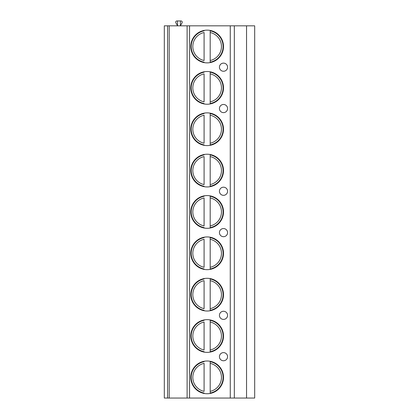 <?xml version="1.0" encoding="UTF-8"?>
<svg xmlns="http://www.w3.org/2000/svg" width="419" height="419" viewBox="0 0 419 419"><rect width="100%" height="100%" fill="white"/><g stroke="black" fill="none" stroke-linecap="round" stroke-linejoin="round"><path stroke-width="0.63" d="M167.574 398.05L164.316 398.05L164.316 25.837L169.203 25.837L169.203 398.05L167.574 398.05L167.574 25.837M246.545 398.05L246.545 25.837L254.684 25.837L254.684 398.05L169.203 398.05M246.545 25.837L169.203 25.837M234.331 398.05L234.331 25.837M190.776 46.514A16.362 16.362 0 0 0 207.138 62.876A16.362 16.362 0 0 0 223.505 46.514A16.362 16.362 0 0 0 207.138 30.147A16.362 16.362 0 0 0 190.776 46.514M190.776 87.87A16.362 16.362 0 0 0 207.138 104.237A16.362 16.362 0 0 0 223.505 87.87A16.362 16.362 0 0 0 207.138 71.508A16.362 16.362 0 0 0 190.776 87.87M190.776 129.23A16.362 16.362 0 0 0 207.138 145.592A16.362 16.362 0 0 0 223.505 129.23A16.362 16.362 0 0 0 207.138 112.863A16.362 16.362 0 0 0 190.776 129.23M190.776 170.585A16.362 16.362 0 0 0 207.138 186.947A16.362 16.362 0 0 0 223.505 170.585A16.362 16.362 0 0 0 207.138 154.223A16.362 16.362 0 0 0 190.776 170.585M190.776 211.941A16.362 16.362 0 0 0 207.138 228.308A16.362 16.362 0 0 0 223.505 211.941A16.362 16.362 0 0 0 207.138 195.579A16.362 16.362 0 0 0 190.776 211.941M190.776 253.301A16.362 16.362 0 0 0 207.138 269.663A16.362 16.362 0 0 0 223.505 253.301A16.362 16.362 0 0 0 207.138 236.934A16.362 16.362 0 0 0 190.776 253.301M190.776 294.657A16.362 16.362 0 0 0 207.138 311.018A16.362 16.362 0 0 0 223.505 294.657A16.362 16.362 0 0 0 207.138 278.295A16.362 16.362 0 0 0 190.776 294.657M190.776 336.012A16.362 16.362 0 0 0 207.138 352.379A16.362 16.362 0 0 0 223.505 336.012A16.362 16.362 0 0 0 207.138 319.65A16.362 16.362 0 0 0 190.776 336.012M190.776 377.372A16.362 16.362 0 0 0 207.138 393.734A16.362 16.362 0 0 0 223.505 377.372A16.362 16.362 0 0 0 207.138 361.005A16.362 16.362 0 0 0 190.776 377.372M227.575 67.192A4.07 4.07 0 0 0 223.505 63.122A4.07 4.07 0 0 0 219.43 67.192A4.07 4.07 0 0 0 223.505 71.261A4.07 4.07 0 0 0 227.575 67.192M227.575 108.547A4.07 4.07 0 0 0 223.505 104.478A4.07 4.07 0 0 0 219.43 108.547A4.07 4.07 0 0 0 223.505 112.622A4.07 4.07 0 0 0 227.575 108.547M227.575 191.263A4.07 4.07 0 0 0 223.505 187.193A4.07 4.07 0 0 0 219.43 191.263A4.07 4.07 0 0 0 223.505 195.333A4.07 4.07 0 0 0 227.575 191.263M227.575 232.624A4.07 4.07 0 0 0 223.505 228.549A4.07 4.07 0 0 0 219.43 232.624A4.07 4.07 0 0 0 223.505 236.693A4.07 4.07 0 0 0 227.575 232.624M227.575 315.334A4.07 4.07 0 0 0 223.505 311.265A4.07 4.07 0 0 0 219.43 315.334A4.07 4.07 0 0 0 223.505 319.404A4.07 4.07 0 0 0 227.575 315.334M227.575 356.695A4.07 4.07 0 0 0 223.505 352.62A4.07 4.07 0 0 0 219.43 356.695A4.07 4.07 0 0 0 223.505 360.764A4.07 4.07 0 0 0 227.575 356.695M187.11 398.05L187.11 25.837M180.395 20.95L180.395 25.837L182.076 22.757A1.22 1.22 0 0 0 181.008 20.95L177.546 20.95L177.546 25.837L175.865 22.757A1.22 1.22 0 0 1 176.933 20.95L177.546 20.95M204.084 30.435L204.084 30.849A15.959 15.959 0 0 0 204.084 62.174L204.084 62.588M210.191 62.588L210.191 30.435M204.084 60.514L204.084 32.514A14.33 14.33 0 0 0 204.084 60.514M210.191 30.849L210.191 32.514A14.33 14.33 0 0 1 210.191 60.514L210.191 62.174A15.959 15.959 0 0 0 210.191 30.849A15.959 15.959 0 0 1 210.191 62.174M204.084 71.796L204.084 72.209A15.959 15.959 0 0 0 204.084 103.535L204.084 103.949M210.191 103.949L210.191 71.796M204.084 101.869L204.084 73.87A14.33 14.33 0 0 0 204.084 101.869M210.191 72.209L210.191 73.87A14.33 14.33 0 0 1 210.191 101.869L210.191 103.535A15.959 15.959 0 0 0 210.191 72.209A15.959 15.959 0 0 1 210.191 103.535M204.084 113.151L204.084 113.565A15.959 15.959 0 0 0 204.084 144.89L204.084 145.304M210.191 145.304L210.191 113.151M204.084 143.23L204.084 115.23A14.33 14.33 0 0 0 204.084 143.23M210.191 113.565L210.191 115.23A14.33 14.33 0 0 1 210.191 143.23L210.191 144.89A15.959 15.959 0 0 0 210.191 113.565A15.959 15.959 0 0 1 210.191 144.89M204.084 154.506L204.084 154.925A15.959 15.959 0 0 0 204.084 186.246L204.084 186.659M210.191 186.659L210.191 154.506M204.084 184.585L204.084 156.586A14.33 14.33 0 0 0 204.084 184.585M210.191 154.925L210.191 156.586A14.33 14.33 0 0 1 210.191 184.585L210.191 186.246A15.959 15.959 0 0 0 210.191 154.925A15.959 15.959 0 0 1 210.191 186.246M204.084 195.867L204.084 196.281A15.959 15.959 0 0 0 204.084 227.606L204.084 228.02M210.191 228.02L210.191 195.867M204.084 225.941L204.084 197.941A14.33 14.33 0 0 0 204.084 225.941M210.191 196.281L210.191 197.941A14.33 14.33 0 0 1 210.191 225.941L210.191 227.606A15.959 15.959 0 0 0 210.191 196.281A15.959 15.959 0 0 1 210.191 227.606M204.084 237.222L204.084 237.636A15.959 15.959 0 0 0 204.084 268.961L204.084 269.375M210.191 269.375L210.191 237.222M204.084 267.301L204.084 239.301A14.33 14.33 0 0 0 204.084 267.301M210.191 237.636L210.191 239.301A14.33 14.33 0 0 1 210.191 267.301L210.191 268.961A15.959 15.959 0 0 0 210.191 237.636A15.959 15.959 0 0 1 210.191 268.961M204.084 278.583L204.084 278.996A15.959 15.959 0 0 0 204.084 310.317L204.084 310.736M210.191 310.736L210.191 278.583M204.084 308.656L204.084 280.657A14.33 14.33 0 0 0 204.084 308.656M210.191 278.996L210.191 280.657A14.33 14.33 0 0 1 210.191 308.656L210.191 310.317A15.959 15.959 0 0 0 210.191 278.996A15.959 15.959 0 0 1 210.191 310.317M204.084 319.938L204.084 320.352A15.959 15.959 0 0 0 204.084 351.677L204.084 352.091M210.191 352.091L210.191 319.938M204.084 350.012L204.084 322.017A14.33 14.33 0 0 0 204.084 350.012M210.191 320.352L210.191 322.017A14.33 14.33 0 0 1 210.191 350.012L210.191 351.677A15.959 15.959 0 0 0 210.191 320.352A15.959 15.959 0 0 1 210.191 351.677M204.084 361.293L204.084 361.707A15.959 15.959 0 0 0 204.084 393.032L204.084 393.446M210.191 393.446L210.191 361.293M204.084 391.372L204.084 363.373A14.33 14.33 0 0 0 204.084 391.372M210.191 361.707L210.191 363.373A14.33 14.33 0 0 1 210.191 391.372L210.191 393.032A15.959 15.959 0 0 0 210.191 361.707A15.959 15.959 0 0 1 210.191 393.032M230.261 398.05L230.261 25.837M189.556 398.05L189.556 25.837M204.084 62.174A15.959 15.959 0 0 1 204.084 30.849M204.084 103.535A15.959 15.959 0 0 1 204.084 72.209M204.084 144.89A15.959 15.959 0 0 1 204.084 113.565M204.084 186.246A15.959 15.959 0 0 1 204.084 154.925M204.084 227.606A15.959 15.959 0 0 1 204.084 196.281M204.084 268.961A15.959 15.959 0 0 1 204.084 237.636M204.084 310.317A15.959 15.959 0 0 1 204.084 278.996M204.084 351.677A15.959 15.959 0 0 1 204.084 320.352M204.084 393.032A15.959 15.959 0 0 1 204.084 361.707"/></g></svg>
